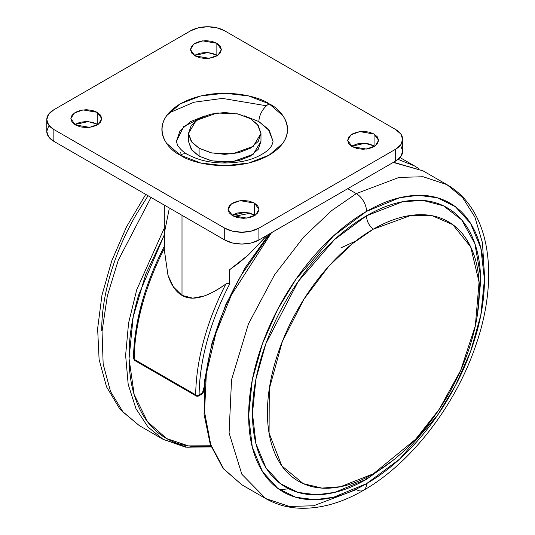 <?xml version="1.0" encoding="UTF-8"?>
<svg xmlns="http://www.w3.org/2000/svg" width="535" height="535" viewBox="0 0 535 535"><rect width="100%" height="100%" fill="white"/><g stroke="black" fill="none" stroke-linecap="round" stroke-linejoin="round"><path stroke-width="0.8" d="M164.312 248.568A181.238 104.639 120 0 0 134.171 359.319A2.414 1.398 120 0 0 134.66 360.443L134.633 360.43A1.725 0.996 0 0 0 134.66 360.443A2.414 1.398 -60 0 1 134.171 359.319L195.69 394.837A2.414 1.398 120 0 0 196.171 395.96A1.725 0.996 0 0 0 198.619 395.96A2.414 1.398 -120 0 0 199.107 394.863A2.414 1.378 -179.3 0 1 195.69 394.837A181.238 104.639 -60 0 1 225.837 284.065L228.037 283.129L229.428 284.453L229.428 269.874L239.105 262.772L248.414 254.894L266.296 236.223M203.287 392.282A2.414 1.177 -173.1 0 1 202.638 392.824L199.107 394.863A2.414 1.398 60 0 1 198.619 395.96L196.225 395.987A2.414 1.398 -60 0 1 196.184 395.967A2.414 1.398 -60 0 1 195.69 394.837L134.171 359.319A2.414 1.378 -179.3 0 1 133.462 358.336A2.414 1.378 -179.3 0 1 134.171 357.373C134.372 340.207 137.074 322.137 142.283 303.171M204.016 387.347L202.638 392.824A2.414 1.398 60 0 1 202.143 393.92A2.414 1.398 -120 0 0 202.638 392.824L199.107 394.863C199.301 377.69 202.009 359.627 207.219 340.661C212.422 321.695 219.825 302.957 229.428 284.453L229.428 269.874L248.414 254.894L267.079 235.26M133.462 358.336L134.633 360.43L196.184 395.967L198.619 395.96A2.414 1.398 60 0 1 198.565 395.987L202.156 393.914A1.719 0.99 0 0 0 202.625 393.064M250.32 213.218L233.889 216.387L250.326 213.218M164.312 205.099L164.312 249.965L167.977 275.224L173.454 287.001L182.007 295.394L182.007 215.317L182.007 295.394L192.774 298.155L204.042 296.009C209.7 294.163 216.963 290.184 225.837 284.065C218.093 289.622 210.83 293.601 204.042 296.009C195.355 299.078 188.012 298.871 182.007 295.394C175.915 291.889 171.24 285.168 167.977 275.224L164.312 249.711M418.624 168.532L414.444 165.897L398.087 159.37L414.444 165.897L418.591 168.518M169.147 209.132L164.492 232.391L164.399 246.388M204.009 387.414A16.364 9.449 120 0 0 202.638 392.824A2.414 1.177 6.9 0 0 203.327 392.122L203.882 389.366M164.432 246.113C144.537 284.78 134.211 322.184 133.462 358.33A2.414 1.378 0.7 0 0 134.171 359.319A181.238 104.639 -60 0 1 162.138 252.881M229.428 284.453L228.037 283.129L225.837 284.065A181.238 104.639 120 0 0 195.69 394.837A2.414 1.378 0.7 0 0 199.107 394.863A178.824 103.242 -60 0 1 229.428 284.453M250.353 118.636L257.429 124.414L260.973 133.436L253.262 146.336L232.478 153.879L211.873 153.003L199.094 148.235L199.094 156.126L211.873 160.895L232.478 161.771L253.262 154.227L260.973 141.327L258.211 149.339L250.353 156.126L238.597 160.66L224.72 162.252L210.85 160.66L199.094 156.126L199.094 148.235L192.011 142.457L188.474 133.436L196.184 120.535L216.969 112.992L237.573 113.868L250.353 118.636L258.211 125.424L260.973 133.436L258.211 141.441L250.353 148.235L238.597 152.769L224.72 154.361L210.85 152.769L199.094 148.235L191.236 141.441L188.474 133.436L191.236 125.424L199.094 118.636L210.85 114.102L224.72 112.51L238.597 114.102L250.353 118.636M188.474 141.327L192.011 150.348L199.094 156.126L191.236 149.339L188.474 141.327L188.474 133.436M210.77 445.782L188.474 445.896L166.592 438.553L147.533 421.747L134.185 394.669L129.049 358.577L133.188 316.887L145.734 274.228L164.312 234.858L138.659 294.959C132.245 316.553 129.035 337.03 129.035 356.39C129.035 375.757 132.245 392.529 138.659 406.714C145.079 420.891 154.214 431.411 166.071 438.252C177.928 445.1 191.597 447.755 207.092 446.223L210.77 445.782M164.312 228.097L136.713 289.763L128.581 323.026L125.618 355.287L128.193 384.424L135.977 408.7L148.055 427.084L163.155 439.362L148.055 427.084L135.977 408.7L128.193 384.424L125.618 355.287L128.581 323.026L136.713 289.763L164.312 228.097M211.064 446.585L186.922 447.253L163.155 439.362L185.571 447.173L211.191 446.912M151.024 197.428L118.228 260.338L107.321 295.982L102.045 331.453L103.161 364.047L110.498 391.406L123.043 412.037L139.234 425.552L123.043 412.037L110.498 391.406L103.161 364.047L102.045 331.453L107.321 295.982L118.228 260.338L151.024 197.428M101.697 330.744C101.697 312.687 104.686 293.595 110.671 273.465C116.65 253.329 125.17 233.688 136.224 214.542L148.068 195.723M393.238 162.419L422.991 170.825L393.238 162.419M347.75 188.681L356.297 193.616L399.01 177.413L423.152 176.751L446.912 184.635L423.152 176.751L399.01 177.413L356.297 193.616A14.498 8.373 60 0 1 366.549 211.372L399.558 197.756L418.209 195.308L437.289 197.756L455.379 206.711L470.579 223.383L480.825 248.026L484.449 279.444L480.825 315.048L470.579 351.522L455.379 385.748L437.289 415.588L399.558 459.15L366.549 483.653A14.498 8.373 60 0 1 363.546 490.294A14.498 8.373 60 0 1 356.297 489.579L313.577 505.776L289.442 506.444L265.674 498.553L241.82 474.211L229.08 432.929L231.548 379.71L248.394 324.056L274.462 274.957L303.679 237.038L331.673 210.583L356.297 193.616L331.673 210.583L303.679 237.038L274.462 274.957L248.394 324.056L231.548 379.71L229.08 432.929L241.82 474.211L265.674 498.553C276.221 504.572 287.817 507.802 300.469 508.25C321.033 508.738 342.052 502.753 363.546 490.294A14.498 8.373 -120 0 0 366.549 483.653C382.184 474.632 397.224 462.494 411.669 447.247C426.114 431.992 438.861 414.799 449.915 395.646C460.969 376.5 469.489 356.858 475.475 336.722C481.46 316.593 484.449 297.5 484.449 279.444C484.449 261.388 481.46 245.752 475.475 232.524C469.489 219.303 460.969 209.499 449.915 203.113C438.861 196.733 426.114 194.252 411.669 195.683C397.224 197.114 382.184 202.344 366.549 211.372C350.913 220.4 335.873 232.538 321.428 247.785C306.983 263.033 294.237 280.233 283.175 299.379C272.121 318.526 263.601 338.167 257.623 358.303C251.637 378.439 248.648 397.532 248.648 415.581C248.648 433.638 251.637 449.28 257.623 462.501C263.601 475.729 272.121 485.533 283.175 491.912C294.237 498.299 306.983 500.773 321.428 499.342C335.873 497.911 350.913 492.681 366.549 483.653L333.532 497.269L314.881 499.717L295.808 497.269L277.718 488.321L262.518 471.643L252.273 446.999L248.648 415.581L252.273 379.977L262.518 343.51L277.718 309.284L295.808 279.444L333.532 235.875L366.549 211.372A14.498 8.373 -120 0 0 356.297 193.616L347.75 188.681M484.342 273.666L482.463 242.803L474.879 217.016L462.561 197.522L446.912 184.635C490.889 209.76 499.583 277.912 475.595 345.918C455.332 405.717 410.88 463.417 363.546 490.294M393.258 460.167L366.549 479.253A10.633 6.139 -120 0 1 366.575 477.474L366.549 479.253L334.602 492.421L316.553 494.788L298.095 492.421L280.594 483.76L265.882 467.623L255.971 443.782L252.46 413.381L255.971 378.927L265.882 343.637L298.095 281.644L334.602 239.493L366.549 215.779L402.688 201.695L423.125 200.451L443.535 205.848L461.698 219.898L474.873 243.632L480.53 276.14L477.461 314.319M393.66 459.846L366.549 479.253C351.421 487.987 336.863 493.043 322.886 494.427C308.909 495.811 296.577 493.417 285.877 487.238C275.177 481.065 266.938 471.576 261.147 458.783C255.355 445.983 252.46 430.849 252.46 413.381C252.46 395.913 255.355 377.436 261.147 357.955C266.938 338.474 275.177 319.469 285.877 300.938C296.577 282.406 308.909 265.768 322.886 251.015C336.863 236.256 351.421 224.513 366.549 215.779L366.522 216.521C366.95 221.711 369.237 225.917 373.383 229.127C369.237 225.917 366.95 221.711 366.522 216.521A10.633 6.139 60 0 1 366.549 215.779C381.676 207.045 396.228 201.983 410.205 200.598C424.181 199.214 436.52 201.615 447.22 207.787C457.913 213.967 466.159 223.449 471.95 236.249C477.742 249.042 480.631 264.176 480.631 281.644L477.387 314.821M373.383 229.127L352.458 243.619L328.637 266.41L303.9 299.225L282.293 341.591L269.265 388.978L269.078 433.096L281.798 465.824L303.245 483.64L321.903 488.101L340.501 486.736L373.383 473.789C387.434 465.677 400.942 454.777 413.923 441.074C426.903 427.371 438.359 411.917 448.297 394.71C458.228 377.503 465.885 359.854 471.261 341.765C476.638 323.675 479.327 306.515 479.327 290.298C479.327 274.074 476.638 260.023 471.261 248.14C465.885 236.256 458.228 227.442 448.297 221.711C438.359 215.973 426.903 213.746 413.923 215.037C400.942 216.321 387.434 221.015 373.383 229.127C359.333 237.239 345.817 248.146 332.844 261.849C319.863 275.552 308.407 291 298.47 308.207C288.539 325.414 280.882 343.062 275.505 361.152C270.128 379.248 267.44 396.402 267.44 412.625C267.44 428.849 270.128 442.9 275.505 454.783C280.882 466.667 288.539 475.475 298.47 481.212C308.407 486.944 319.863 489.171 332.844 487.887C345.817 486.603 359.333 481.901 373.383 473.789L415.662 439.222L439.228 409.275L460.662 370.414L475.334 325.842L479.079 282.172L470.686 246.909L452.784 224.633L432.333 215.786L411.087 215.371L373.383 229.127M271.506 232.698L231.327 295.099L215.799 333.606L206.336 373.784L204.537 411.983L210.736 444.598L223.831 469.128L241.753 484.743L223.831 469.128L210.736 444.598L204.537 411.983L206.336 373.784L215.799 333.606L231.327 295.099L271.506 232.698M279.852 489.833L288.699 488.756M204.216 399.799C204.216 380.438 207.426 359.961 213.846 338.367C220.26 316.773 229.395 295.708 241.252 275.177L270.202 233.454M340.915 247.872L355.601 241.104M244.281 115.807L258.9 121.599L268.336 129.303L273.051 141.327C272.262 145.473 270.088 148.797 266.524 151.305C259.007 156.728 250.186 160.239 240.048 161.831C219.457 164.693 201.956 162.225 187.544 154.421A14.498 8.373 120 0 0 180.295 155.137C191.503 163.67 235.661 173.775 269.152 155.137C301.426 135.803 283.931 110.31 269.152 103.837A14.498 8.373 120 0 0 258.9 121.599L269.373 130.647L273.051 141.327M266.483 105.783L222.44 98.4L193.931 102.232L168.706 113.066M255.095 215.317L254.453 214.923L254.453 203.086L258.987 209.399L255.697 214.903L246.829 218.12L232.585 215.712L228.05 209.399L231.341 203.895L240.208 200.672L254.453 203.086L254.453 214.923L245.331 212.368L231.943 215.317M374.707 146.262L374.065 145.868L374.065 134.024L378.593 140.344L375.309 145.848L366.435 149.064L352.197 146.657L347.663 140.344L350.953 134.833L359.821 131.617L374.065 134.024L374.065 145.868L364.944 143.313L351.548 146.262M217.504 55.5L216.862 55.105L216.862 43.268L221.39 49.581L218.106 55.085L209.232 58.302L194.994 55.894L190.46 49.581L193.75 44.077L202.618 40.861L216.862 43.268L216.862 55.105L207.74 52.55L194.345 55.5M97.898 124.555L97.25 124.16L97.25 112.323L101.784 118.636L98.493 124.14L89.626 127.357L75.381 124.949L70.847 118.636L74.138 113.132L83.005 109.916L97.25 112.323L97.25 124.16L88.128 121.605L74.739 124.555M258.9 239.981L258.9 228.144L395.599 149.218L395.599 161.055L258.9 239.981L258.9 228.144A24.162 13.95 180 0 1 224.72 228.144L224.72 239.981L53.848 141.327L53.848 129.49A24.162 13.95 180 0 1 46.772 119.626A24.162 13.95 180 0 1 53.848 109.755L190.547 30.836A24.162 13.95 180 0 1 224.72 30.836L395.599 129.49A24.162 13.95 180 0 1 402.674 139.354A24.162 13.95 180 0 1 395.599 149.218L395.599 161.055A24.162 13.95 0 0 0 402.674 151.191L400.835 156.534L395.599 161.055L258.9 239.981L251.055 243.004L241.813 244.067L232.564 243.004L224.72 239.981A24.162 13.95 0 0 0 258.9 239.981M395.599 129.49L224.72 30.836L216.882 27.813L207.633 26.75L198.391 27.813L190.547 30.836L53.848 109.755L48.611 114.283L46.772 119.626L48.611 124.963L53.848 129.49L224.72 228.144L224.72 239.981L53.848 141.327L53.848 129.49L224.72 228.144L232.564 231.167L241.813 232.23L251.055 231.167L258.9 228.144L395.599 149.218L400.835 144.691L402.674 139.354L400.835 134.017L395.599 129.49M46.772 119.626L46.772 131.463A24.162 13.95 0 0 0 53.848 141.327L48.611 136.799L46.772 131.463L48.611 126.126M258.9 121.599A14.498 8.373 -60 0 1 269.152 103.837L248.768 95.979L224.72 93.217L200.678 95.979L180.295 103.837L166.679 115.607C163.489 120.054 161.891 124.682 161.891 129.49C161.891 134.298 163.489 138.926 166.679 143.373L180.295 155.137L200.678 163.001L224.72 165.763L248.768 163.001L269.152 155.137L282.768 143.373C285.957 138.926 287.549 134.298 287.549 129.49C287.549 124.682 285.957 120.054 282.768 115.607L269.152 103.837C257.944 95.304 213.786 85.205 180.295 103.837C148.021 123.177 165.516 148.67 180.295 155.137A14.498 8.373 -60 0 1 187.544 154.421C184.02 152.696 180.71 149.7 177.613 145.433L176.396 141.327L180.074 130.647L190.547 121.599L205.166 115.807M232.585 215.712L237.6 217.645L243.519 218.327L249.437 217.645L254.453 215.712L257.81 212.816L258.987 209.399L257.81 205.982L254.453 203.086L249.437 201.147L243.519 200.471L237.6 201.147L232.585 203.086L229.227 205.982L228.05 209.399L229.227 212.816L232.585 215.712M352.197 146.657L357.213 148.59L363.131 149.272L369.05 148.59L374.065 146.657L377.416 143.755L378.593 140.344L377.416 136.927L374.065 134.024L369.05 132.091L363.131 131.409L357.213 132.091L352.197 134.024L348.84 136.927L347.663 140.344L348.84 143.755L352.197 146.657M194.994 55.894L200.01 57.827L205.928 58.509L211.847 57.827L216.862 55.894L220.213 52.998L221.39 49.581L220.213 46.164L216.862 43.268L211.847 41.329L205.928 40.653L200.01 41.329L194.994 43.268L191.637 46.164L190.46 49.581L191.637 52.998L194.994 55.894M75.381 124.949L80.397 126.889L86.316 127.564L92.234 126.889L97.25 124.949L100.607 122.054L101.784 118.636L100.607 115.219L97.25 112.323L92.234 110.391L86.316 109.708L80.397 110.391L75.381 112.323L72.024 115.219L70.847 118.636L72.024 122.054L75.381 124.949M400.835 145.854L402.674 151.191L402.674 139.354M254.453 214.923L249.437 212.983L243.519 212.308L237.6 212.983L232.585 214.923M374.065 145.868L369.05 143.928L363.131 143.253L357.213 143.928L352.197 145.868M216.862 55.105L211.847 53.172L205.928 52.49L200.01 53.172L194.994 55.105M97.25 124.16L92.234 122.227L86.316 121.545L80.397 122.227L75.381 124.16M180.235 152.228L179.954 154.936M176.396 141.327L183.739 126.541L205.166 115.814M202.136 393.927L203.333 392.095M414.444 165.897L400.013 157.557M260.973 133.436L260.973 141.327M163.155 439.362L139.234 425.552L120.014 409.335L106.532 386.838L99.102 359.54L97.631 328.644L101.938 295.333L111.735 260.899L126.554 226.76L145.741 194.379M393.513 162.259L422.991 170.825L446.912 184.635M269.065 234.109L245.15 267.761L225.823 304.569L212.101 342.594L204.718 379.837L204.076 414.344L210.255 444.351L223.015 468.265L241.753 484.743L265.674 498.553"/></g></svg>
